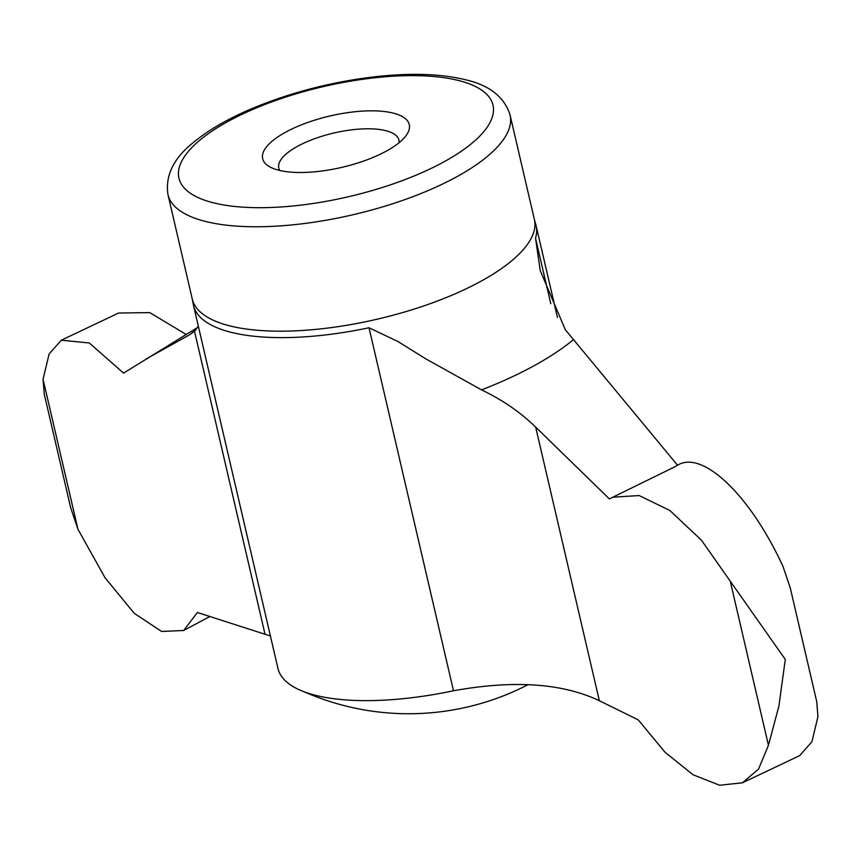 <?xml version="1.0" encoding="UTF-8"?>
<svg xmlns="http://www.w3.org/2000/svg" width="861" height="861" viewBox="0 0 861 861"><rect width="100%" height="100%" fill="white"/><g stroke="black" fill="none" stroke-linecap="round" stroke-linejoin="round"><path stroke-width="1.29" d="M399.073 142.722A61.68 21.611 -13.1 0 0 398.923 140.074A61.68 21.611 -13.1 0 0 333.95 133.003A61.68 21.611 -13.1 0 0 278.77 168.035A61.68 21.611 -13.1 0 0 279.803 170.478M599.342 700.714L638.249 719.882L665.101 752.32L693.04 774.749L719.592 785.232L742.408 782.81L758.563 769.077L768.442 745.271L778.925 706.031L785.286 659.429L701.424 540.181L669.836 510.455L639.142 495.559L612.828 497.195L609.384 498.917L535.671 427.121C520.69 412.451 502.652 400.031 481.557 389.882L425.797 358.854L398.04 341.58L369.014 327.761A175.87 61.615 -13.1 0 1 223.763 330.215A175.87 61.615 -13.1 0 1 193.499 305.451L277.974 668.459A175.87 61.615 166.9 0 0 453.489 690.77C513.726 679.867 562.351 683.182 599.342 700.714L535.671 427.121M197.589 327.471L123.553 373.114L89.286 342.979L61.314 340.213L49.109 354L43.05 379.238L44.266 394.166L70.71 507.829L77.964 529.3L105.064 577.796L134.219 613.29L161.534 631.447L183.694 630.478L197.384 612.505L270.419 635.978M61.314 340.213L118.592 313.017L149.76 312.618L186.17 334.445M145.66 359.231L189.646 334.757L194.532 331.302L198.321 326.158M612.828 497.195L673.969 467.232A402.065 140.86 -13.1 0 0 677.532 465.231C702.027 449.786 749.716 494.01 783.036 566.538L790.29 588.009L816.734 701.661L817.95 716.589L811.901 741.805L799.686 755.614L742.408 782.821M677.532 465.231L565.279 329.677L540.224 270.58L535.531 238.185A175.87 61.615 -13.1 0 0 536.102 225.722A175.87 61.615 -13.1 0 0 535.66 224.118L534.38 219.447A175.622 61.529 -13.1 0 1 421.341 306.742A175.622 61.529 -13.1 0 1 222.493 323.79A175.622 61.529 -13.1 0 1 192.272 299.058L193.187 303.804A175.87 61.615 -13.1 0 0 193.499 305.451M275.606 169.326A75.262 26.368 -13.1 0 0 347.177 166.055A75.262 26.368 -13.1 0 0 406.188 135.446A75.262 26.368 -13.1 0 0 329.989 115.977A75.262 26.368 -13.1 0 0 270.214 167.088A75.262 26.368 -13.1 0 0 275.606 169.326M768.442 745.271L730.289 581.347M195.942 329.774A227.756 79.793 -13.1 0 0 189.646 334.757M481.557 389.882A227.756 79.793 -13.1 0 0 573.308 339.74M264.887 633.642L194.532 331.302M77.964 529.3L43.05 379.238M206.694 200.904A161.201 56.471 -13.1 0 0 478.555 137.308A161.201 56.471 -13.1 0 0 322.638 86.778A161.201 56.471 -13.1 0 0 206.694 200.904M198.191 219.361A175.622 61.529 -13.1 0 0 397.039 202.313A175.622 61.529 -13.1 0 0 510.078 115.019C504.309 96.787 489.134 84.959 464.563 79.535C441.801 74.111 414.141 72.948 381.595 76.059C335.736 80.762 292.277 91.718 251.208 108.906C227.25 119.141 207.856 130.431 193.047 142.786C173.459 158.467 165.108 175.752 167.97 194.629A175.622 61.529 -13.1 0 0 198.191 219.361M550.76 303.642L535.531 238.185M453.489 690.77L369.014 327.761M184.017 630.295L210.116 616.379M167.97 194.629L192.272 299.058M510.078 115.019L534.38 219.447M536.102 225.722L557.444 317.44M790.29 588.009L816.734 701.661M304.363 691.878A259.667 259.667 0 0 0 528.148 684.624"/></g></svg>
